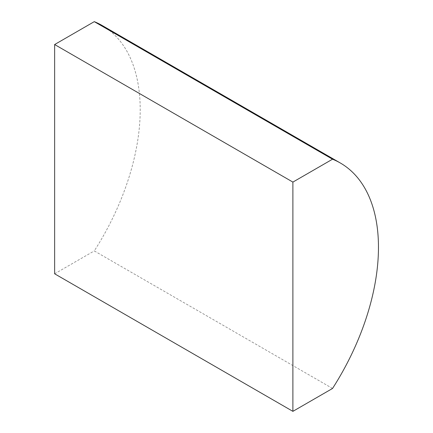 <?xml version="1.0" encoding="UTF-8"?>
<svg xmlns="http://www.w3.org/2000/svg" width="433" height="433" viewBox="0 0 433 433"><rect width="100%" height="100%" fill="white"/><g stroke="black" fill="none" stroke-linecap="round" stroke-linejoin="round"><path stroke-width="0.32" stroke-dasharray="2.17 1.62" d="M332.533 388.466L94.28 250.907A184.193 106.345 120 0 0 102.064 25.439M54.639 273.797L94.28 250.907"/><path stroke-width="0.65" d="M340.316 162.992L102.064 25.439A184.193 106.345 120 0 0 94.28 21.65L54.639 44.534L54.639 273.797L292.892 411.35L332.533 388.466A184.193 106.345 120 0 0 340.316 162.992A184.193 106.345 120 0 0 332.533 159.203L94.28 21.65M332.533 159.203L292.892 182.093L54.639 44.534M292.892 182.093L292.892 411.35"/></g></svg>

